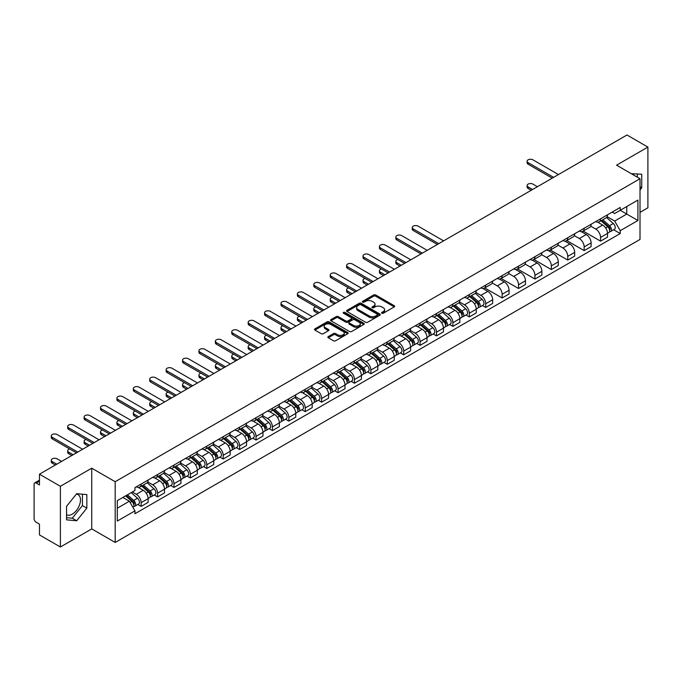 <?xml version="1.0" encoding="UTF-8"?>
<svg xmlns="http://www.w3.org/2000/svg" width="682" height="682" viewBox="0 0 682 682"><rect width="100%" height="100%" fill="white"/><g stroke="black" fill="none" stroke-linecap="round" stroke-linejoin="round"><path stroke-width="1.02" d="M381.835 313.234A1.023 0.588 0 0 0 383.284 313.234L394.256 306.9A1.458 0.844 0 0 0 394.682 306.312A1.458 0.844 0 0 0 394.256 305.715L375.671 294.982A1.458 0.844 0 0 0 373.608 294.982L362.636 301.316A1.023 0.588 0 0 0 362.338 301.734A1.023 0.588 0 0 0 362.636 302.152A1.023 0.588 0 0 0 364.077 302.152L365.501 301.333A4.672 2.694 0 0 1 372.108 301.333L373.659 302.228A4.672 2.694 0 0 1 375.023 304.129A4.672 2.694 0 0 1 373.659 306.039L372.236 306.857A1.023 0.588 0 0 0 371.937 307.275A1.023 0.588 0 0 0 372.236 307.693A1.023 0.588 0 0 0 373.685 307.693L375.1 306.874A4.672 2.694 0 0 1 381.707 306.874L383.258 307.77A4.672 2.694 0 0 1 384.622 309.679A4.672 2.694 0 0 1 383.258 311.58L381.835 312.399A1.023 0.588 0 0 0 381.536 312.816A1.023 0.588 0 0 0 381.835 313.234L381.835 312.399M631.396 173.748A11.603 6.701 -60 0 1 632.981 174.26A11.603 6.701 -60 0 1 634.217 175.376M76.367 494.1A11.603 6.701 -60 0 1 78.08 494.629A11.603 6.701 -60 0 1 79.854 503.93A11.603 6.701 -60 0 1 72.275 514.151A11.603 6.701 -60 0 1 66.546 514.765M328.281 336.584A1.458 0.844 0 0 0 327.854 337.181A1.458 0.844 0 0 0 328.281 337.778L333.498 340.787A1.458 0.844 0 0 0 335.561 340.787L347.743 333.754A1.458 0.844 0 0 0 348.17 333.157A1.458 0.844 0 0 0 347.743 332.56L329.159 321.836A1.458 0.844 0 0 0 327.096 321.836L314.913 328.869A1.458 0.844 0 0 0 314.487 329.466A1.458 0.844 0 0 0 314.913 330.062L321.213 333.694A1.458 0.844 0 0 0 323.277 333.694L328.494 330.685A1.458 0.844 0 0 0 328.92 330.088A1.458 0.844 0 0 0 328.494 329.491L325.365 327.692A3.904 2.251 0 0 1 324.223 326.098A3.904 2.251 0 0 1 326.635 324.01A3.904 2.251 0 0 1 330.889 324.504L343.123 331.563A3.904 2.251 0 0 1 344.265 333.157A3.904 2.251 0 0 1 341.861 335.246A3.904 2.251 0 0 1 337.599 334.751L335.561 333.575A1.458 0.844 0 0 0 333.498 333.575L328.281 336.584L328.281 337.778M115.19 481.722L91.738 468.184L60.391 486.275L39.462 474.195L626.971 135.002L647.9 147.082L616.562 165.18L640.014 178.718L115.19 481.722L115.19 542.446L640.014 239.442L640.014 178.718M365.603 322.254A1.458 0.844 0 0 0 367.666 322.254L379.848 315.22A1.458 0.844 0 0 0 380.275 314.624A1.458 0.844 0 0 0 379.848 314.027L361.264 303.294A1.458 0.844 0 0 0 359.201 303.294L347.019 310.327A1.458 0.844 0 0 0 346.592 310.924A1.458 0.844 0 0 0 347.019 311.521L365.603 322.254M343.864 313.456A1.023 0.588 0 0 1 344.904 313.601L344.904 312.39L363.796 323.294A1.458 0.844 0 0 1 364.222 323.89A1.458 0.844 0 0 1 363.796 324.487L351.614 331.52A1.458 0.844 0 0 1 349.551 331.52L330.966 320.787L336.183 317.803L336.183 316.593L330.966 319.602A1.458 0.844 0 0 0 330.54 320.199A1.458 0.844 0 0 0 330.966 320.787L330.966 319.602M336.183 317.803A1.458 0.844 0 0 1 338.246 317.803L338.246 316.593A1.458 0.844 0 0 0 336.183 316.593M338.246 316.593L345.783 320.941A1.458 0.844 0 0 0 347.846 320.941L351.307 318.946A1.458 0.844 0 0 0 351.733 318.349A1.458 0.844 0 0 0 351.307 317.752L343.455 313.226A1.023 0.588 0 0 1 343.157 312.808A1.023 0.588 0 0 1 343.788 312.262A1.023 0.588 0 0 1 344.904 312.39M60.391 486.275L60.391 546.998L39.462 534.918L39.462 524.168L36.206 522.284A2.975 1.714 -120 0 1 34.1 518.644L34.1 484.271A2.975 1.714 -120 0 1 34.714 482.916L39.462 480.171M640.014 212.358L647.9 207.805L647.9 147.082M60.391 546.998L91.738 528.908L115.19 542.446M39.462 474.195L39.462 484.945L36.206 483.061A2.975 1.714 -120 0 0 34.714 482.916M600.569 218.794A6.846 3.947 60 0 1 599.154 221.872L606.093 217.856A6.846 3.947 -120 0 0 607.509 214.787M590.723 226.168L595.736 229.058A6.846 3.947 60 0 1 600.569 237.438L607.517 233.432A6.846 3.947 -120 0 0 602.675 225.051L597.705 222.179M607.517 233.432L607.517 237.131L600.569 241.147L583.17 231.096M599.154 221.872A6.846 3.947 60 0 1 595.787 221.556M600.569 237.438L600.569 241.147M584.167 228.265A6.846 3.947 60 0 1 582.743 231.343L589.691 227.336A6.846 3.947 -120 0 0 591.106 224.259M566.759 240.567L584.167 250.618L591.106 246.611L591.106 242.903A6.846 3.947 -120 0 0 586.264 234.523L581.303 231.658M582.743 231.343A6.846 3.947 60 0 1 579.376 231.036M574.312 235.64L579.325 238.53A6.846 3.947 60 0 1 584.167 246.91L584.167 250.618M567.756 237.745A6.846 3.947 60 0 1 566.341 240.814L573.281 236.807A6.846 3.947 -120 0 0 574.696 233.738M550.357 250.038L567.756 260.089L574.696 256.082L574.696 252.374A6.846 3.947 -120 0 0 569.862 243.994L564.892 241.13M566.341 240.814A6.846 3.947 60 0 1 562.974 240.507M557.902 245.111L562.923 248.001A6.846 3.947 60 0 1 567.756 256.381L567.756 260.089M551.346 247.216A6.846 3.947 60 0 1 549.931 250.285L556.87 246.279A6.846 3.947 -120 0 0 558.294 243.21M533.946 259.518L551.346 269.56L558.294 265.554L558.294 261.845A6.846 3.947 -120 0 0 553.452 253.465L548.481 250.601M549.931 250.285A6.846 3.947 60 0 1 546.563 249.979M541.499 254.582L546.512 257.481A6.846 3.947 60 0 1 551.346 265.861L551.346 269.56M534.944 256.688A6.846 3.947 60 0 1 533.529 259.757L540.468 255.75A6.846 3.947 -120 0 0 541.883 252.681M517.544 268.989L534.944 279.032L541.883 275.025L541.883 271.325A6.846 3.947 -120 0 0 537.049 262.945L532.079 260.072M533.529 259.757A6.846 3.947 60 0 1 530.161 259.45M525.089 264.053L530.102 266.952A6.846 3.947 60 0 1 534.944 275.332L534.944 279.032M518.533 266.159A6.846 3.947 60 0 1 517.118 269.228L524.057 265.221A6.846 3.947 -120 0 0 525.472 262.152M501.134 278.461L518.533 288.503L525.472 284.496L525.472 280.796A6.846 3.947 -120 0 0 520.639 272.416L515.669 269.543M517.118 269.228A6.846 3.947 60 0 1 513.751 268.921M508.687 273.525L513.699 276.423A6.846 3.947 60 0 1 518.533 284.803L518.533 288.503M502.131 275.63A6.846 3.947 60 0 1 500.707 278.708L507.655 274.693A6.846 3.947 -120 0 0 509.07 271.624M484.723 287.932L502.131 297.974L509.07 293.968L509.07 290.268A6.846 3.947 -120 0 0 504.228 281.888L499.267 279.015M500.707 278.708A6.846 3.947 60 0 1 497.34 278.392M492.276 283.004L497.289 285.894A6.846 3.947 60 0 1 502.131 294.274L502.131 297.974M485.72 285.102A6.846 3.947 60 0 1 484.305 288.179L491.245 284.172A6.846 3.947 -120 0 0 492.66 281.095M482.396 305.527L485.72 307.454L492.66 303.447L492.66 299.739A6.846 3.947 -120 0 0 487.826 291.359L482.856 288.495M484.305 288.179A6.846 3.947 60 0 1 480.938 287.864M475.866 292.476L480.878 295.366A6.846 3.947 60 0 1 485.72 303.746L485.72 307.454M469.31 294.581A6.846 3.947 60 0 1 467.895 297.65L474.834 293.644A6.846 3.947 -120 0 0 476.258 290.566M465.985 314.999L469.31 316.925L476.258 312.919L476.258 309.21A6.846 3.947 -120 0 0 471.415 300.83L466.445 297.966M467.895 297.65A6.846 3.947 60 0 1 464.527 297.343M459.463 301.947L464.476 304.837A6.846 3.947 60 0 1 469.31 313.217L469.31 316.925M452.908 304.053A6.846 3.947 60 0 1 451.493 307.122L458.432 303.115A6.846 3.947 -120 0 0 459.847 300.046M449.574 324.479L452.908 326.397L459.847 322.39L459.847 318.682A6.846 3.947 -120 0 0 455.013 310.301L450.043 307.437M451.493 307.122A6.846 3.947 60 0 1 448.117 306.815M443.053 311.418L448.065 314.317A6.846 3.947 60 0 1 452.908 322.688L452.908 326.397M436.497 313.524A6.846 3.947 60 0 1 435.082 316.593L442.021 312.586A6.846 3.947 -120 0 0 443.436 309.517M433.172 333.95L436.497 335.868L443.436 331.861L443.436 328.161A6.846 3.947 -120 0 0 438.603 319.781L433.633 316.908M435.082 316.593A6.846 3.947 60 0 1 431.715 316.286M426.651 320.89L431.663 323.788A6.846 3.947 60 0 1 436.497 332.168L436.497 335.868M420.095 322.995A6.846 3.947 60 0 1 418.671 326.064L425.619 322.057A6.846 3.947 -120 0 0 427.034 318.988M416.762 343.421L420.095 345.339L427.034 341.332L427.034 337.633A6.846 3.947 -120 0 0 422.192 329.253L417.231 326.38M418.671 326.064A6.846 3.947 60 0 1 415.304 325.757M410.24 330.361L415.253 333.259A6.846 3.947 60 0 1 420.095 341.639L420.095 345.339M403.684 332.466A6.846 3.947 60 0 1 402.269 335.544L409.209 331.529A6.846 3.947 -120 0 0 410.624 328.46M400.36 352.892L403.684 354.81L410.624 350.804L410.624 347.104A6.846 3.947 -120 0 0 405.79 338.724L400.82 335.851M402.269 335.544A6.846 3.947 60 0 1 398.902 335.229M393.829 339.832L398.842 342.731A6.846 3.947 60 0 1 403.684 351.111L403.684 354.81M387.274 341.938A6.846 3.947 60 0 1 385.859 345.015L392.798 341.009A6.846 3.947 -120 0 0 394.222 337.931M383.949 362.364L387.274 364.29L394.222 360.284L394.222 356.575A6.846 3.947 -120 0 0 389.379 348.195L384.409 345.331M385.859 345.015A6.846 3.947 60 0 1 382.491 344.7M377.427 349.312L382.44 352.202A6.846 3.947 60 0 1 387.274 360.582L387.274 364.29M370.872 351.418A6.846 3.947 60 0 1 369.456 354.487L376.396 350.48A6.846 3.947 -120 0 0 377.811 347.402M367.538 371.835L370.872 373.762L377.811 369.755L377.811 366.046A6.846 3.947 -120 0 0 372.977 357.666L368.007 354.802M369.456 354.487A6.846 3.947 60 0 1 366.081 354.18M361.017 358.783L366.029 361.673A6.846 3.947 60 0 1 370.872 370.053L370.872 373.762M354.461 360.889A6.846 3.947 60 0 1 353.046 363.958L359.985 359.951A6.846 3.947 -120 0 0 361.4 356.882M351.136 381.315L354.461 383.233L361.4 379.226L361.4 375.518A6.846 3.947 -120 0 0 356.567 367.138L351.597 364.273M353.046 363.958A6.846 3.947 60 0 1 349.678 363.651M344.615 368.254L349.627 371.144A6.846 3.947 60 0 1 354.461 379.524L354.461 383.233M338.059 370.36A6.846 3.947 60 0 1 336.635 373.429L343.583 369.422A6.846 3.947 -120 0 0 344.998 366.353M334.726 390.786L338.059 392.704L344.998 388.697L344.998 384.998A6.846 3.947 -120 0 0 340.156 376.617L335.186 373.745M336.635 373.429A6.846 3.947 60 0 1 333.268 373.122M328.204 377.726L333.217 380.624A6.846 3.947 60 0 1 338.059 389.004L338.059 392.704M321.648 379.831A6.846 3.947 60 0 1 320.233 382.9L327.172 378.894A6.846 3.947 -120 0 0 328.588 375.825M318.323 400.257L321.648 402.175L328.588 398.169L328.588 394.469A6.846 3.947 -120 0 0 323.754 386.089L318.784 383.216M320.233 382.9A6.846 3.947 60 0 1 316.866 382.593M311.793 387.197L316.806 390.095A6.846 3.947 60 0 1 321.648 398.476L321.648 402.175M305.238 389.303A6.846 3.947 60 0 1 303.822 392.372L310.762 388.365A6.846 3.947 -120 0 0 312.185 385.296M301.913 409.729L305.238 411.647L312.185 407.64L312.185 403.94A6.846 3.947 -120 0 0 307.343 395.56L302.373 392.687M303.822 392.372A6.846 3.947 60 0 1 300.455 392.065M295.391 396.668L300.404 399.567A6.846 3.947 60 0 1 305.238 407.947L305.238 411.647M288.836 398.774A6.846 3.947 60 0 1 287.42 401.851L294.36 397.845A6.846 3.947 -120 0 0 295.775 394.767M285.502 419.2L288.836 421.126L295.775 417.111L295.775 413.411A6.846 3.947 -120 0 0 290.933 405.031L285.971 402.167M287.42 401.851A6.846 3.947 60 0 1 284.044 401.536M278.981 406.148L283.993 409.038A6.846 3.947 60 0 1 288.836 417.418L288.836 421.126M272.425 408.254A6.846 3.947 60 0 1 271.01 411.323L277.949 407.316A6.846 3.947 -120 0 0 279.364 404.238M269.1 428.671L272.425 430.598L279.364 426.591L279.364 422.883A6.846 3.947 -120 0 0 274.531 414.503L269.56 411.638M271.01 411.323A6.846 3.947 60 0 1 267.642 411.016M262.579 415.619L267.591 418.509A6.846 3.947 60 0 1 272.425 426.889L272.425 430.598M256.014 417.725A6.846 3.947 60 0 1 254.599 420.794L261.547 416.787A6.846 3.947 -120 0 0 262.962 413.718M252.69 438.151L256.023 440.069L262.962 436.062L262.962 432.354A6.846 3.947 -120 0 0 258.12 423.974L253.15 421.109M254.599 420.794A6.846 3.947 60 0 1 251.232 420.487M246.168 425.091L251.181 427.981A6.846 3.947 60 0 1 256.023 436.361L256.023 440.069M239.612 427.196A6.846 3.947 60 0 1 238.197 430.265L245.136 426.259A6.846 3.947 -120 0 0 246.552 423.19M236.287 447.622L239.612 449.54L246.552 445.534L246.552 441.825A6.846 3.947 -120 0 0 241.718 433.454L236.748 430.581M238.197 430.265A6.846 3.947 60 0 1 234.83 429.958M229.757 434.562L234.77 437.46A6.846 3.947 60 0 1 239.612 445.84L239.612 449.54M223.202 436.668A6.846 3.947 60 0 1 221.786 439.737L228.726 435.73A6.846 3.947 -120 0 0 230.149 432.661M219.877 457.093L223.202 459.012L230.149 455.005L230.149 451.305A6.846 3.947 -120 0 0 225.307 442.925L220.337 440.052M221.786 439.737A6.846 3.947 60 0 1 218.419 439.43M213.355 444.033L218.368 446.932A6.846 3.947 60 0 1 223.202 455.312L223.202 459.012M206.799 446.139A6.846 3.947 60 0 1 205.376 449.208L212.324 445.201A6.846 3.947 -120 0 0 213.739 442.132M203.466 466.565L206.799 468.483L213.739 464.476L213.739 460.776A6.846 3.947 -120 0 0 208.897 452.396L203.935 449.523M205.376 449.208A6.846 3.947 60 0 1 202.008 448.901M196.945 453.504L201.957 456.403A6.846 3.947 60 0 1 206.799 464.783L206.799 468.483M190.389 455.61A6.846 3.947 60 0 1 188.974 458.688L195.913 454.681A6.846 3.947 -120 0 0 197.328 451.603M187.064 476.036L190.389 477.963L197.328 473.947L197.328 470.248A6.846 3.947 -120 0 0 192.495 461.867L187.524 459.003M188.974 458.688A6.846 3.947 60 0 1 185.606 458.372M180.534 462.984L185.555 465.874A6.846 3.947 60 0 1 190.389 474.254L190.389 477.963M173.978 465.081A6.846 3.947 60 0 1 172.563 468.159L179.511 464.152A6.846 3.947 -120 0 0 180.926 461.075M170.653 485.507L173.978 487.434L180.926 483.427L180.926 479.719A6.846 3.947 -120 0 0 176.084 471.339L171.114 468.474M172.563 468.159A6.846 3.947 60 0 1 169.196 467.852M164.132 472.456L169.145 475.345A6.846 3.947 60 0 1 173.978 483.726L173.978 487.434M157.576 474.561A6.846 3.947 60 0 1 156.161 477.63L163.1 473.623A6.846 3.947 -120 0 0 164.515 470.554M154.243 494.979L157.576 496.905L164.515 492.898L164.515 489.19A6.846 3.947 -120 0 0 159.682 480.81L154.712 477.946M156.161 477.63A6.846 3.947 60 0 1 152.794 477.323M147.721 481.927L152.734 484.817A6.846 3.947 60 0 1 157.576 493.197L157.576 496.905M141.165 484.032A6.846 3.947 60 0 1 139.75 487.101L146.69 483.095A6.846 3.947 -120 0 0 148.113 480.026M137.841 504.458L141.165 506.376L148.113 502.37L148.113 498.661A6.846 3.947 -120 0 0 143.271 490.281L138.301 487.417M139.75 487.101A6.846 3.947 60 0 1 136.383 486.795M132.334 491.986L136.332 494.297A6.846 3.947 60 0 1 141.165 502.677L141.165 506.376M612.197 212.085L614.661 213.517L637.909 200.09L626.758 206.527L626.758 214.063L614.661 221.045L607.125 216.688M117.295 508.201L129.392 501.219L134.959 510.869L117.295 521.074L117.295 500.665L134.959 490.469L134.959 487.613L620.236 207.439L620.236 210.295L637.909 220.499L620.236 230.695L614.661 221.045M637.909 200.09L637.909 220.499M134.959 510.869L134.959 513.725L620.236 233.551L620.236 230.695M640.014 189.92L641.745 187.763L641.745 174.234L631.302 173.688M91.738 468.184L91.738 528.908M66.546 519.855L76.699 520.758L86.844 508.133L86.844 494.603L76.699 493.691L66.546 506.317L66.546 519.855M129.392 501.219L122.871 497.451M613.647 229.749L620.236 233.551M637.329 177.175L637.329 173.833M640.014 186.766L641.745 187.763M66.546 517.698L72.275 518.209L82.428 505.584L82.428 494.203M72.275 518.209L76.699 520.758M82.428 505.584L86.844 508.133M382.244 313.379L383.258 312.799A4.672 2.694 0 0 0 384.622 310.89L384.622 309.679M375.023 304.129L375.023 305.348A4.672 2.694 0 0 1 373.659 307.258L372.645 307.838M394.256 305.715L394.256 306.9L375.671 296.201A1.458 0.844 0 0 0 373.608 296.201L363.046 302.297M379.848 314.027L379.848 315.22L361.264 304.513A1.458 0.844 0 0 0 359.201 304.513L347.044 311.538M377.265 315.041A1.023 0.588 0 0 0 377.572 314.624A1.023 0.588 0 0 0 377.265 314.206L360.957 304.786A1.023 0.588 0 0 0 359.516 304.786L358.016 305.655A4.672 2.694 0 0 0 356.643 307.556A4.672 2.694 0 0 0 358.016 309.466L369.167 315.902A4.672 2.694 0 0 0 375.773 315.902L377.265 315.041L377.265 316.252A1.023 0.588 0 0 0 377.572 315.834L377.572 314.624M356.643 307.556L356.643 308.776A4.672 2.694 0 0 0 358.016 310.685L358.016 309.466M377.265 316.252L375.773 317.121A4.672 2.694 0 0 1 369.167 317.121L358.016 310.685M338.246 317.803L345.783 322.151A1.458 0.844 0 0 0 347.846 322.151L351.307 320.156A1.458 0.844 0 0 0 351.733 319.56L351.733 318.349M344.904 313.601L363.779 324.496M353.6 325.459A3.904 2.251 0 0 0 357.862 325.945A3.904 2.251 0 0 0 360.267 323.865A3.904 2.251 0 0 0 359.124 322.271L354.819 319.781A1.458 0.844 0 0 0 352.747 319.781L349.295 321.776A1.458 0.844 0 0 0 348.869 322.373A1.458 0.844 0 0 0 349.295 322.97L353.6 325.459L353.6 326.669A3.904 2.251 0 0 0 357.862 327.155A3.904 2.251 0 0 0 360.267 325.075L360.267 323.865M348.869 322.373L348.869 323.583A1.458 0.844 0 0 0 349.295 324.18L349.295 322.97M353.6 326.669L349.295 324.18M344.265 333.157L344.265 334.376A3.904 2.251 0 0 1 341.861 336.456A3.904 2.251 0 0 1 337.599 335.97L335.561 334.794A1.458 0.844 0 0 0 333.498 334.794L328.306 337.786M324.223 326.098L324.223 327.309A3.904 2.251 0 0 0 325.365 328.903L325.365 327.692M328.468 330.693L325.365 328.903M347.743 332.56L347.743 333.754L329.159 323.046A1.458 0.844 0 0 0 327.096 323.046L314.931 330.071M601.047 220.772L607.73 226.739A3.717 2.148 60 0 1 608.898 232.494L607.509 233.295M601.226 220.934L604.371 222.75M537.416 186.706L532.94 184.123A3.419 1.978 -0 0 0 529.215 183.697A3.419 1.978 -0 0 0 527.101 185.521A3.419 1.978 -0 0 0 528.107 186.919L532.574 189.502M601.72 220.388L609.162 227.021A1.782 1.032 60 0 1 609.717 229.783A1.782 1.032 60 0 1 609.555 229.851M602.837 219.74L609.52 225.708A3.717 2.148 60 0 1 610.688 231.462A3.717 2.148 60 0 1 609.563 231.582M606.562 217.507L613.306 223.525A3.717 2.148 60 0 1 614.473 229.271L610.688 231.462M531.21 190.287L528.107 188.496A3.419 1.978 180 0 1 527.101 187.098L527.101 185.521M552.241 178.147L528.107 164.209A3.419 1.978 180 0 1 527.101 162.81L527.101 161.233A3.419 1.978 -0 0 0 528.107 162.631L553.614 177.354M558.447 174.558L532.94 159.835A3.419 1.978 -0 0 0 529.215 159.409A3.419 1.978 -0 0 0 527.101 161.233M469.787 296.559L476.471 302.527A3.717 2.148 60 0 1 477.639 308.273L476.249 309.074M469.966 296.713L473.112 298.528M397.845 259.51A3.419 1.978 -0 0 0 395.85 261.3A3.419 1.978 -0 0 0 396.847 262.698L401.314 265.281M470.461 296.167L477.903 302.808A1.782 1.032 60 0 1 478.466 305.57A1.782 1.032 60 0 1 478.295 305.63M471.577 295.528L478.261 301.487A3.717 2.148 60 0 1 479.429 307.241A3.717 2.148 60 0 1 478.304 307.36M475.303 293.286L482.046 299.304A3.717 2.148 60 0 1 483.214 305.059L479.429 307.241M399.95 266.065L396.847 264.275A3.419 1.978 180 0 1 395.85 262.885L395.85 261.3M453.377 306.03L460.069 311.998A3.717 2.148 60 0 1 461.237 317.744L459.847 318.545M453.556 306.184L456.701 308.008M381.434 268.981A3.419 1.978 -0 0 0 379.439 270.771A3.419 1.978 -0 0 0 380.437 272.169L384.912 274.752M454.059 305.638L461.492 312.279A1.782 1.032 60 0 1 462.055 315.041A1.782 1.032 60 0 1 461.893 315.101M455.167 304.999L461.85 310.966A3.717 2.148 60 0 1 463.018 316.712A3.717 2.148 60 0 1 461.902 316.832M458.892 302.757L465.644 308.776A3.717 2.148 60 0 1 466.812 314.53L463.018 316.712M383.54 275.545L380.437 273.746A3.419 1.978 180 0 1 379.439 272.357L379.439 270.771M436.974 315.502L443.658 321.469A3.717 2.148 60 0 1 444.826 327.215L443.436 328.016M437.153 315.664L440.299 317.48M365.023 278.452A3.419 1.978 -0 0 0 363.029 280.251A3.419 1.978 -0 0 0 364.035 281.64L368.502 284.224M437.648 315.11L445.09 321.751A1.782 1.032 60 0 1 445.644 324.513A1.782 1.032 60 0 1 445.482 324.572M438.765 314.47L445.448 320.438A3.717 2.148 60 0 1 446.616 326.184A3.717 2.148 60 0 1 445.491 326.303M442.49 312.228L449.233 318.247A3.717 2.148 60 0 1 450.401 324.001L446.616 326.184M367.138 285.016L364.035 283.226A3.419 1.978 180 0 1 363.029 281.828L363.029 280.251M420.564 324.973L427.247 330.94A3.717 2.148 60 0 1 428.415 336.695L427.034 337.488M420.743 325.135L423.889 326.951M348.621 287.923A3.419 1.978 -0 0 0 346.627 289.722A3.419 1.978 -0 0 0 347.624 291.12L352.1 293.695M421.237 324.589L428.68 331.222A1.782 1.032 60 0 1 429.242 333.984A1.782 1.032 60 0 1 429.08 334.052M422.354 323.941L429.038 329.909A3.717 2.148 60 0 1 430.206 335.655A3.717 2.148 60 0 1 429.08 335.774M426.08 321.708L432.823 327.727A3.717 2.148 60 0 1 433.991 333.472L430.206 335.655M350.727 294.488L347.624 292.697A3.419 1.978 180 0 1 346.627 291.299L346.627 289.722M404.162 334.444L410.845 340.412A3.717 2.148 60 0 1 412.013 346.166L410.624 346.968M404.332 334.606L407.486 336.422M332.211 297.395A3.419 1.978 -0 0 0 330.216 299.193A3.419 1.978 -0 0 0 331.222 300.592L335.689 303.166M404.835 334.061L412.269 340.693A1.782 1.032 60 0 1 412.832 343.455A1.782 1.032 60 0 1 412.67 343.523M405.943 333.413L412.636 339.38A3.717 2.148 60 0 1 413.803 345.135A3.717 2.148 60 0 1 412.678 345.254M409.677 331.179L416.421 337.198A3.717 2.148 60 0 1 417.589 342.944L413.803 345.135M334.325 303.959L331.222 302.169A3.419 1.978 180 0 1 330.216 300.771L330.216 299.193M387.751 343.924L394.435 349.883A3.717 2.148 60 0 1 395.603 355.637L394.213 356.439M387.93 344.078L391.076 345.893M315.8 306.874A3.419 1.978 -0 0 0 313.805 308.665A3.419 1.978 -0 0 0 314.811 310.063L319.278 312.646M388.425 343.532L395.867 350.173A1.782 1.032 60 0 1 396.43 352.926A1.782 1.032 60 0 1 396.259 352.995M389.541 342.884L396.225 348.852A3.717 2.148 60 0 1 397.393 354.606A3.717 2.148 60 0 1 396.268 354.725M393.267 340.65L400.01 346.669A3.717 2.148 60 0 1 401.178 352.415L397.393 354.606M317.914 313.43L314.811 311.64A3.419 1.978 180 0 1 313.805 310.242L313.805 308.665M371.34 353.395L378.033 359.363A3.717 2.148 60 0 1 379.201 365.109L377.811 365.91M371.52 353.549L374.665 355.365M299.398 316.346A3.419 1.978 -0 0 0 297.403 318.136A3.419 1.978 -0 0 0 298.401 319.534L302.876 322.117M372.022 353.003L379.456 359.644A1.782 1.032 60 0 1 380.019 362.406A1.782 1.032 60 0 1 379.857 362.466M373.131 352.364L379.814 358.323A3.717 2.148 60 0 1 380.982 364.077A3.717 2.148 60 0 1 379.865 364.197M376.856 350.122L383.608 356.14A3.717 2.148 60 0 1 384.767 361.895L380.982 364.077M301.504 322.901L298.401 321.111A3.419 1.978 180 0 1 297.403 319.713L297.403 318.136M354.938 362.867L361.622 368.834A3.717 2.148 60 0 1 362.79 374.58L361.4 375.381M355.117 363.02L358.263 364.844M282.987 325.817A3.419 1.978 -0 0 0 280.993 327.607A3.419 1.978 -0 0 0 281.998 329.005L286.466 331.588M355.612 362.474L363.054 369.115A1.782 1.032 60 0 1 363.608 371.878A1.782 1.032 60 0 1 363.446 371.937M356.729 361.835L363.412 367.803A3.717 2.148 60 0 1 364.58 373.548A3.717 2.148 60 0 1 363.455 373.668M360.454 359.593L367.197 365.612A3.717 2.148 60 0 1 368.365 371.366L364.58 373.548M285.102 332.381L281.998 330.582A3.419 1.978 180 0 1 280.993 329.193L280.993 327.607M338.528 372.338L345.211 378.305A3.717 2.148 60 0 1 346.379 384.051L344.998 384.853M338.707 372.5L341.853 374.316M266.585 335.288A3.419 1.978 -0 0 0 264.59 337.087A3.419 1.978 -0 0 0 265.588 338.477L270.055 341.06M339.201 371.946L346.644 378.587A1.782 1.032 60 0 1 347.206 381.349A1.782 1.032 60 0 1 347.044 381.409M340.318 371.306L347.002 377.274A3.717 2.148 60 0 1 348.17 383.02A3.717 2.148 60 0 1 347.044 383.139M344.043 369.064L350.787 375.083A3.717 2.148 60 0 1 351.955 380.837L348.17 383.02M268.691 341.853L265.588 340.062A3.419 1.978 180 0 1 264.59 338.664L264.59 337.087M322.126 381.809L328.809 387.777A3.717 2.148 60 0 1 329.977 393.531L328.588 394.324M322.296 381.971L325.45 383.787M250.175 344.76A3.419 1.978 -0 0 0 248.18 346.558A3.419 1.978 -0 0 0 249.186 347.956L253.653 350.531M322.799 381.426L330.233 388.058A1.782 1.032 60 0 1 330.796 390.82A1.782 1.032 60 0 1 330.634 390.888M323.907 380.778L330.6 386.745A3.717 2.148 60 0 1 331.767 392.491A3.717 2.148 60 0 1 330.642 392.61M327.641 378.544L334.385 384.563A3.717 2.148 60 0 1 335.553 390.309L331.767 392.491M252.28 351.324L249.186 349.534A3.419 1.978 180 0 1 248.18 348.135L248.18 346.558M305.715 391.28L312.399 397.248A3.717 2.148 60 0 1 313.567 403.002L312.177 403.804M305.894 391.442L309.04 393.258M233.764 354.231A3.419 1.978 -0 0 0 231.769 356.03A3.419 1.978 -0 0 0 232.775 357.428L237.242 360.002M306.388 390.897L313.831 397.529A1.782 1.032 60 0 1 314.393 400.291A1.782 1.032 60 0 1 314.223 400.36M307.505 390.249L314.189 396.216A3.717 2.148 60 0 1 315.357 401.971A3.717 2.148 60 0 1 314.232 402.09M311.231 388.015L317.974 394.034A3.717 2.148 60 0 1 319.142 399.78L315.357 401.971M235.878 360.795L232.775 359.005A3.419 1.978 180 0 1 231.769 357.607L231.769 356.03M289.304 400.76L295.997 406.719A3.717 2.148 60 0 1 297.164 412.474L295.775 413.275M289.483 400.914L292.629 402.73M217.362 363.702A3.419 1.978 -0 0 0 215.367 365.501A3.419 1.978 -0 0 0 216.365 366.899L220.84 369.482M289.986 400.368L297.42 407.009A1.782 1.032 60 0 1 297.983 409.763A1.782 1.032 60 0 1 297.821 409.831M291.095 399.72L297.778 405.688A3.717 2.148 60 0 1 298.946 411.442A3.717 2.148 60 0 1 297.829 411.561M294.82 397.487L301.572 403.505A3.717 2.148 60 0 1 302.731 409.251L298.946 411.442M219.468 370.266L216.365 368.476A3.419 1.978 180 0 1 215.367 367.078L215.367 365.501M272.902 410.232L279.586 416.199A3.717 2.148 60 0 1 280.754 421.945L279.364 422.746M273.081 410.385L276.227 412.201M200.951 373.182A3.419 1.978 -0 0 0 198.956 374.972A3.419 1.978 -0 0 0 199.962 376.37L204.43 378.953M273.576 409.839L281.018 416.48A1.782 1.032 60 0 1 281.572 419.234A1.782 1.032 60 0 1 281.41 419.302M274.693 409.2L281.376 415.159A3.717 2.148 60 0 1 282.544 420.913A3.717 2.148 60 0 1 281.419 421.033M278.418 406.958L285.161 412.977A3.717 2.148 60 0 1 286.329 418.722L282.544 420.913M203.065 379.738L199.962 377.947A3.419 1.978 180 0 1 198.956 376.549L198.956 374.972M256.492 419.703L263.175 425.67A3.717 2.148 60 0 1 264.343 431.416L262.962 432.218M256.671 419.856L259.816 421.681M184.549 382.653A3.419 1.978 -0 0 0 182.554 384.443A3.419 1.978 -0 0 0 183.552 385.842L188.019 388.425M257.165 419.311L264.607 425.952A1.782 1.032 60 0 1 265.17 428.714A1.782 1.032 60 0 1 265.008 428.773M258.282 418.671L264.966 424.639A3.717 2.148 60 0 1 266.133 430.385A3.717 2.148 60 0 1 265.008 430.504M262.007 416.429L268.751 422.448A3.717 2.148 60 0 1 269.919 428.202L266.133 430.385M186.655 389.217L183.552 387.419A3.419 1.978 180 0 1 182.554 386.029L182.554 384.443M437.392 244.454L413.258 230.516A3.419 1.978 180 0 1 412.252 229.118L412.252 227.541A3.419 1.978 -0 0 0 413.258 228.939L438.756 243.662M443.598 240.865L418.092 226.143A3.419 1.978 -0 0 0 414.366 225.716A3.419 1.978 -0 0 0 412.252 227.541M420.982 253.926L396.847 239.987A3.419 1.978 180 0 1 395.85 238.589L395.85 237.012A3.419 1.978 -0 0 0 396.847 238.41L422.354 253.133M427.188 250.345L401.689 235.614A3.419 1.978 -0 0 0 397.956 235.188A3.419 1.978 -0 0 0 395.85 237.012M404.579 263.397L380.437 249.459A3.419 1.978 180 0 1 379.439 248.06L379.439 246.483A3.419 1.978 -0 0 0 380.437 247.881L405.943 262.604M410.786 259.816L385.279 245.085A3.419 1.978 -0 0 0 381.553 244.659A3.419 1.978 -0 0 0 379.439 246.483M388.169 272.868L364.035 258.93A3.419 1.978 180 0 1 363.029 257.54L363.029 255.955A3.419 1.978 -0 0 0 364.035 257.353L389.541 272.084M394.375 269.288L368.868 254.565A3.419 1.978 -0 0 0 365.143 254.13A3.419 1.978 -0 0 0 363.029 255.955M371.767 282.339L347.624 268.41A3.419 1.978 180 0 1 346.627 267.012L346.627 265.434A3.419 1.978 -0 0 0 347.624 266.824L373.131 281.555M377.973 278.759L352.466 264.036A3.419 1.978 -0 0 0 348.732 263.61A3.419 1.978 -0 0 0 346.627 265.434M355.356 291.811L331.222 277.881A3.419 1.978 180 0 1 330.216 276.483L330.216 274.906A3.419 1.978 -0 0 0 331.222 276.304L356.72 291.026M361.562 288.23L336.055 273.508A3.419 1.978 -0 0 0 332.33 273.081A3.419 1.978 -0 0 0 330.216 274.906M338.945 301.291L314.811 287.352A3.419 1.978 180 0 1 313.805 285.954L313.805 284.377A3.419 1.978 -0 0 0 314.811 285.775L340.318 300.498M345.152 297.702L319.653 282.979A3.419 1.978 -0 0 0 315.919 282.553A3.419 1.978 -0 0 0 313.805 284.377M322.543 310.762L298.401 296.823A3.419 1.978 180 0 1 297.403 295.425L297.403 293.848A3.419 1.978 -0 0 0 298.401 295.246L323.907 309.969M328.75 307.181L303.243 292.45A3.419 1.978 -0 0 0 299.517 292.024A3.419 1.978 -0 0 0 297.403 293.848M306.133 320.233L281.998 306.295A3.419 1.978 180 0 1 280.993 304.897L280.993 303.32A3.419 1.978 -0 0 0 281.998 304.718L307.505 319.44M312.339 316.653L286.832 301.921A3.419 1.978 -0 0 0 283.107 301.495A3.419 1.978 -0 0 0 280.993 303.32M289.731 329.704L265.588 315.766A3.419 1.978 180 0 1 264.59 314.376L264.59 312.791A3.419 1.978 -0 0 0 265.588 314.189L291.095 328.92M295.928 326.124L270.43 311.401A3.419 1.978 -0 0 0 266.696 310.966A3.419 1.978 -0 0 0 264.59 312.791M273.32 339.176L249.186 325.246A3.419 1.978 180 0 1 248.18 323.848L248.18 322.271A3.419 1.978 -0 0 0 249.186 323.66L274.684 338.391M279.526 335.595L254.019 320.872A3.419 1.978 -0 0 0 250.294 320.446A3.419 1.978 -0 0 0 248.18 322.271M256.909 348.647L232.775 334.717A3.419 1.978 180 0 1 231.769 333.319L231.769 331.742A3.419 1.978 -0 0 0 232.775 333.14L258.282 347.863M263.116 345.066L237.617 330.344A3.419 1.978 -0 0 0 233.883 329.918A3.419 1.978 -0 0 0 231.769 331.742M240.507 358.127L216.365 344.188A3.419 1.978 180 0 1 215.367 342.79L215.367 341.213A3.419 1.978 -0 0 0 216.365 342.611L241.871 357.334M246.713 354.538L221.207 339.815A3.419 1.978 -0 0 0 217.481 339.389A3.419 1.978 -0 0 0 215.367 341.213M224.097 367.598L199.962 353.66A3.419 1.978 180 0 1 198.956 352.262L198.956 350.684A3.419 1.978 -0 0 0 199.962 352.083L225.469 366.805M230.303 364.018L204.796 349.286A3.419 1.978 -0 0 0 201.071 348.86A3.419 1.978 -0 0 0 198.956 350.684M207.695 377.069L183.552 363.131A3.419 1.978 180 0 1 182.554 361.733L182.554 360.156A3.419 1.978 -0 0 0 183.552 361.554L209.059 376.276M213.892 373.489L188.394 358.758A3.419 1.978 -0 0 0 184.66 358.331A3.419 1.978 -0 0 0 182.554 360.156M240.09 429.174L246.773 435.142A3.717 2.148 60 0 1 247.941 440.887L246.552 441.689M240.26 429.336L243.406 431.152M168.139 392.124A3.419 1.978 -0 0 0 166.144 393.923A3.419 1.978 -0 0 0 167.15 395.313L171.617 397.896M240.763 428.782L248.197 435.423A1.782 1.032 60 0 1 248.76 438.185A1.782 1.032 60 0 1 248.598 438.245M241.871 428.143L248.563 434.11A3.717 2.148 60 0 1 249.723 439.856A3.717 2.148 60 0 1 248.606 439.975M245.605 425.9L252.349 431.919A3.717 2.148 60 0 1 253.516 437.673L249.723 439.856M170.244 398.689L167.15 396.898A3.419 1.978 180 0 1 166.144 395.5L166.144 393.923M191.284 386.541L167.15 372.602A3.419 1.978 180 0 1 166.144 371.213L166.144 369.627A3.419 1.978 -0 0 0 167.15 371.025L192.648 385.748M197.49 382.96L171.983 368.237A3.419 1.978 -0 0 0 168.258 367.803A3.419 1.978 -0 0 0 166.144 369.627M223.679 438.645L230.363 444.613A3.717 2.148 60 0 1 231.53 450.359L230.141 451.16M223.858 438.807L227.004 440.623M151.728 401.596A3.419 1.978 -0 0 0 149.733 403.394A3.419 1.978 -0 0 0 150.739 404.793L155.206 407.367M224.352 438.262L231.795 444.894A1.782 1.032 60 0 1 232.349 447.656A1.782 1.032 60 0 1 232.187 447.724M225.469 437.614L232.153 443.581A3.717 2.148 60 0 1 233.321 449.327A3.717 2.148 60 0 1 232.195 449.447M229.195 435.38L235.938 441.39A3.717 2.148 60 0 1 237.106 447.145L233.321 449.327M153.842 408.16L150.739 406.37A3.419 1.978 180 0 1 149.733 404.972L149.733 403.394M174.873 396.012L150.739 382.082A3.419 1.978 180 0 1 149.733 380.684L149.733 379.107A3.419 1.978 -0 0 0 150.739 380.496L176.246 395.228M181.08 392.431L155.573 377.709A3.419 1.978 -0 0 0 151.847 377.282A3.419 1.978 -0 0 0 149.733 379.107M207.268 448.117L213.96 454.084A3.717 2.148 60 0 1 215.128 459.839L213.739 460.64M207.447 448.279L210.593 450.094M135.326 411.067A3.419 1.978 -0 0 0 133.331 412.866A3.419 1.978 -0 0 0 134.328 414.264L138.804 416.838M207.942 447.733L215.384 454.365A1.782 1.032 60 0 1 215.947 457.128A1.782 1.032 60 0 1 215.785 457.196M209.059 447.085L215.742 453.053A3.717 2.148 60 0 1 216.91 458.807A3.717 2.148 60 0 1 215.793 458.926M212.784 444.852L219.527 450.87A3.717 2.148 60 0 1 220.695 456.616L216.91 458.807M137.432 417.631L134.328 415.841A3.419 1.978 180 0 1 133.331 414.443L133.331 412.866M158.471 405.483L134.328 391.553A3.419 1.978 180 0 1 133.331 390.155L133.331 388.578A3.419 1.978 -0 0 0 134.328 389.976L159.835 404.699M164.677 401.903L139.171 387.18A3.419 1.978 -0 0 0 135.445 386.754A3.419 1.978 -0 0 0 133.331 388.578M190.866 457.596L197.55 463.555A3.717 2.148 60 0 1 198.718 469.31L197.328 470.111M191.045 457.75L194.191 459.566M118.915 420.538A3.419 1.978 -0 0 0 116.92 422.337A3.419 1.978 -0 0 0 117.926 423.735L122.393 426.318M191.54 457.204L198.982 463.845A1.782 1.032 60 0 1 199.536 466.599A1.782 1.032 60 0 1 199.374 466.667M192.648 456.556L199.34 462.524A3.717 2.148 60 0 1 200.508 468.278A3.717 2.148 60 0 1 199.383 468.398M196.382 454.323L203.125 460.341A3.717 2.148 60 0 1 204.293 466.087L200.508 468.278M121.029 427.103L117.926 425.312A3.419 1.978 180 0 1 116.92 423.914L116.92 422.337M142.061 414.963L117.926 401.025A3.419 1.978 180 0 1 116.92 399.626L116.92 398.049A3.419 1.978 -0 0 0 117.926 399.447L143.433 414.17M148.267 411.374L122.76 396.651A3.419 1.978 -0 0 0 119.035 396.225A3.419 1.978 -0 0 0 116.92 398.049M174.456 467.068L181.139 473.027A3.717 2.148 60 0 1 182.307 478.781L180.926 479.582M174.635 467.221L177.78 469.037M102.513 430.018A3.419 1.978 -0 0 0 100.518 431.808A3.419 1.978 -0 0 0 101.516 433.206L105.983 435.789M175.129 466.676L182.571 473.317A1.782 1.032 60 0 1 183.134 476.07A1.782 1.032 60 0 1 182.972 476.138M176.246 466.036L182.929 471.995A3.717 2.148 60 0 1 184.097 477.75A3.717 2.148 60 0 1 182.972 477.869M179.971 463.794L186.715 469.813A3.717 2.148 60 0 1 187.882 475.559L184.097 477.75M104.619 436.574L101.516 434.784A3.419 1.978 180 0 1 100.518 433.385L100.518 431.808M125.659 424.434L101.516 410.496A3.419 1.978 180 0 1 100.518 409.098L100.518 407.521A3.419 1.978 -0 0 0 101.516 408.919L127.023 423.641M131.856 420.845L106.358 406.122A3.419 1.978 -0 0 0 102.624 405.696A3.419 1.978 -0 0 0 100.518 407.521M158.054 476.539L164.737 482.506A3.717 2.148 60 0 1 165.905 488.252L164.515 489.054M158.224 476.692L161.37 478.508M86.103 439.489A3.419 1.978 -0 0 0 84.108 441.28A3.419 1.978 -0 0 0 85.114 442.678L89.581 445.261M158.727 476.147L166.161 482.788A1.782 1.032 60 0 1 166.723 485.55A1.782 1.032 60 0 1 166.561 485.61M159.835 475.507L166.527 481.475A3.717 2.148 60 0 1 167.687 487.221A3.717 2.148 60 0 1 166.57 487.34M163.569 473.265L170.312 479.284A3.717 2.148 60 0 1 171.48 485.038L167.687 487.221M88.208 446.045L85.114 444.255A3.419 1.978 180 0 1 84.108 442.865L84.108 441.28M109.248 433.905L85.114 419.967A3.419 1.978 180 0 1 84.108 418.569L84.108 416.992A3.419 1.978 -0 0 0 85.114 418.39L110.612 433.113M115.454 430.325L89.947 415.594A3.419 1.978 -0 0 0 86.222 415.168A3.419 1.978 -0 0 0 84.108 416.992M141.643 486.01L148.326 491.978A3.717 2.148 60 0 1 149.494 497.724L148.105 498.525M141.822 486.172L144.968 487.988M69.692 448.961A3.419 1.978 -0 0 0 67.697 450.759A3.419 1.978 -0 0 0 68.703 452.149L73.17 454.732M142.316 485.618L149.759 492.259A1.782 1.032 60 0 1 150.313 495.021A1.782 1.032 60 0 1 150.151 495.081M143.433 484.979L150.117 490.946A3.717 2.148 60 0 1 151.285 496.692A3.717 2.148 60 0 1 150.159 496.811M147.159 482.737L153.902 488.755A3.717 2.148 60 0 1 155.07 494.51L151.285 496.692M71.806 455.525L68.703 453.735A3.419 1.978 180 0 1 67.697 452.337L67.697 450.759M92.837 443.377L68.703 429.438A3.419 1.978 180 0 1 67.697 428.049L67.697 426.463A3.419 1.978 -0 0 0 68.703 427.861L94.21 442.584M99.043 439.796L73.537 425.074A3.419 1.978 -0 0 0 69.811 424.639A3.419 1.978 -0 0 0 67.697 426.463M125.641 495.848L131.924 501.449A3.717 2.148 60 0 1 133.092 507.195L132.905 507.306M125.71 495.814L128.557 497.459M61.602 461.416L57.135 458.833A3.419 1.978 -0 0 0 53.409 458.406A3.419 1.978 -0 0 0 51.295 460.231A3.419 1.978 -0 0 0 52.292 461.629L56.768 464.203M126.315 495.456L133.348 501.73A1.782 1.032 60 0 1 133.911 504.492A1.782 1.032 60 0 1 133.749 504.552M127.432 494.817L133.706 500.418A3.717 2.148 60 0 1 134.874 506.163A3.717 2.148 60 0 1 133.757 506.283M131.217 492.626L137.491 498.227A3.717 2.148 60 0 1 138.659 503.981L134.874 506.163M55.395 464.996L52.292 463.206A3.419 1.978 180 0 1 51.295 461.808L51.295 460.231M76.435 452.848L52.292 438.918A3.419 1.978 180 0 1 51.295 437.52L51.295 435.943A3.419 1.978 -0 0 0 52.292 437.333L77.799 452.064M82.641 449.268L57.135 434.545A3.419 1.978 -0 0 0 53.409 434.11A3.419 1.978 -0 0 0 51.295 435.943M157.576 493.197L164.515 489.19M173.978 483.726L180.926 479.719M190.389 474.254L197.328 470.248M206.799 464.783L213.739 460.776M223.202 455.312L230.149 451.305M239.612 445.84L246.552 441.825M256.023 436.361L262.962 432.354M272.425 426.889L279.364 422.883M288.836 417.418L295.775 413.411M305.238 407.947L312.185 403.94M321.648 398.476L328.588 394.469M338.059 389.004L344.998 384.998M354.461 379.524L361.4 375.518M370.872 370.053L377.811 366.046M387.274 360.582L394.222 356.575M403.684 351.111L410.624 347.104M420.095 341.639L427.034 337.633M436.497 332.168L443.436 328.161M452.908 322.688L459.847 318.682M469.31 313.217L476.258 309.21M485.72 303.746L492.66 299.739M502.131 294.274L509.07 290.268M518.533 284.803L525.472 280.796M534.944 275.332L541.883 271.325M551.346 265.861L558.294 261.845M567.756 256.381L574.696 252.374M584.167 246.91L591.106 242.903M141.165 502.677L148.113 498.661M136.332 494.297L143.271 490.281M152.734 484.817L159.682 480.81M169.145 475.345L176.084 471.339M185.555 465.874L192.495 461.867M201.957 456.403L208.897 452.396M218.368 446.932L225.307 442.925M234.77 437.46L241.718 433.454M251.181 427.981L258.12 423.974M267.591 418.509L274.531 414.503M283.993 409.038L290.933 405.031M300.404 399.567L307.343 395.56M316.806 390.095L323.754 386.089M333.217 380.624L340.156 376.617M349.627 371.144L356.567 367.138M366.029 361.673L372.977 357.666M382.44 352.202L389.379 348.195M398.842 342.731L405.79 338.724M415.253 333.259L422.192 329.253M431.663 323.788L438.603 319.781M448.065 314.317L455.013 310.301M464.476 304.837L471.415 300.83M480.878 295.366L487.826 291.359M497.289 285.894L504.228 281.888M513.699 276.423L520.639 272.416M530.102 266.952L537.049 262.945M546.512 257.481L553.452 253.465M562.923 248.001L569.862 243.994M579.325 238.53L586.264 234.523M595.736 229.058L602.675 225.051M39.462 481.177L36.206 483.061M383.258 312.799L383.258 311.58M372.236 307.693L372.236 306.857M373.659 307.258L373.659 306.039M362.636 302.152L362.636 301.316M373.608 296.201L373.608 294.982M375.671 296.201L375.671 294.982M347.019 311.521L347.019 310.327M359.201 304.513L359.201 303.294M361.264 304.513L361.264 303.294M369.167 317.121L369.167 315.902M375.773 317.121L375.773 315.902M345.783 322.151L345.783 320.941M347.846 322.151L347.846 320.941M351.307 320.156L351.307 318.946M363.796 324.487L363.796 323.294M333.498 334.794L333.498 333.575M335.561 334.794L335.561 333.575M337.599 335.97L337.599 334.751M328.494 330.685L328.494 329.491M314.913 330.062L314.913 328.869M327.096 323.046L327.096 321.836M329.159 323.046L329.159 321.836M607.73 226.739L605.65 227.941M610.092 228.964L609.418 229.357M613.306 223.525L609.52 225.708M528.107 188.496L528.107 186.919M528.107 162.631L528.107 164.209M476.471 302.527L474.391 303.729M478.832 304.752L478.159 305.135M482.046 299.304L478.261 301.487M396.847 264.275L396.847 262.698M460.069 311.998L457.98 313.2M462.422 314.223L461.757 314.607M465.644 308.776L461.85 310.966M380.437 273.746L380.437 272.169M443.658 321.469L441.578 322.671M446.019 323.694L445.346 324.078M449.233 318.247L445.448 320.438M364.035 283.226L364.035 281.64M427.247 330.94L425.167 332.143M429.609 333.166L428.935 333.558M432.823 327.727L429.038 329.909M347.624 292.697L347.624 291.12M410.845 340.412L408.757 341.614M413.198 342.637L412.533 343.029M416.421 337.198L412.636 339.38M331.222 302.169L331.222 300.592M394.435 349.883L392.355 351.094M396.796 352.108L396.123 352.5M400.01 346.669L396.225 348.852M314.811 311.64L314.811 310.063M378.033 359.363L375.944 360.565M380.385 361.588L379.721 361.972M383.608 356.14L379.814 358.323M298.401 321.111L298.401 319.534M361.622 368.834L359.542 370.036M363.983 371.059L363.31 371.443M367.197 365.612L363.412 367.803M281.998 330.582L281.998 329.005M345.211 378.305L343.131 379.507M347.573 380.53L346.899 380.914M350.787 375.083L347.002 377.274M265.588 340.062L265.588 338.477M328.809 387.777L326.721 388.979M331.162 390.002L330.497 390.394M334.385 384.563L330.6 386.745M249.186 349.534L249.186 347.956M312.399 397.248L310.319 398.45M314.76 399.473L314.087 399.865M317.974 394.034L314.189 396.216M232.775 359.005L232.775 357.428M295.997 406.719L293.908 407.93M298.349 408.944L297.684 409.336M301.572 403.505L297.778 405.688M216.365 368.476L216.365 366.899M279.586 416.199L277.506 417.401M281.947 418.424L281.274 418.808M285.161 412.977L281.376 415.159M199.962 377.947L199.962 376.37M263.175 425.67L261.095 426.872M265.537 427.895L264.863 428.279M268.751 422.448L264.966 424.639M183.552 387.419L183.552 385.842M413.258 228.939L413.258 230.516M396.847 238.41L396.847 239.987M380.437 247.881L380.437 249.459M364.035 257.353L364.035 258.93M347.624 266.824L347.624 268.41M331.222 276.304L331.222 277.881M314.811 285.775L314.811 287.352M298.401 295.246L298.401 296.823M281.998 304.718L281.998 306.295M265.588 314.189L265.588 315.766M249.186 323.66L249.186 325.246M232.775 333.14L232.775 334.717M216.365 342.611L216.365 344.188M199.962 352.083L199.962 353.66M183.552 361.554L183.552 363.131M246.773 435.142L244.685 436.344M249.126 437.367L248.461 437.75M252.349 431.919L248.563 434.11M167.15 396.898L167.15 395.313M167.15 371.025L167.15 372.602M230.363 444.613L228.282 445.815M232.724 446.838L232.05 447.222M235.938 441.39L232.153 443.581M150.739 406.37L150.739 404.793M150.739 380.496L150.739 382.082M213.96 454.084L211.872 455.286M216.313 456.309L215.648 456.701M219.527 450.87L215.742 453.053M134.328 415.841L134.328 414.264M134.328 389.976L134.328 391.553M197.55 463.555L195.461 464.757M199.911 465.78L199.238 466.173M203.125 460.341L199.34 462.524M117.926 425.312L117.926 423.735M117.926 399.447L117.926 401.025M181.139 473.027L179.059 474.237M183.501 475.26L182.827 475.644M186.715 469.813L182.929 471.995M101.516 434.784L101.516 433.206M101.516 408.919L101.516 410.496M164.737 482.506L162.648 483.709M167.09 484.732L166.425 485.115M170.312 479.284L166.527 481.475M85.114 444.255L85.114 442.678M85.114 418.39L85.114 419.967M148.326 491.978L146.246 493.18M150.688 494.203L150.014 494.586M153.902 488.755L150.117 490.946M68.703 453.735L68.703 452.149M68.703 427.861L68.703 429.438M131.924 501.449L130.126 502.489M134.277 503.674L133.612 504.058M137.491 498.227L133.706 500.418M52.292 463.206L52.292 461.629M52.292 437.333L52.292 438.918"/></g></svg>
